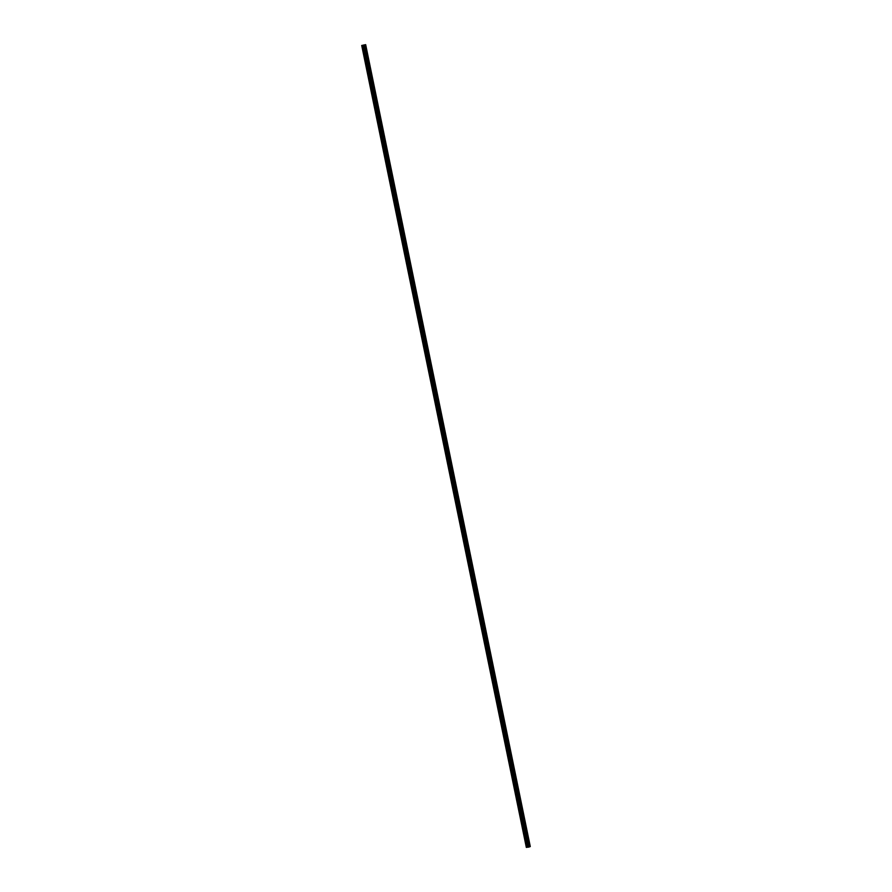 <?xml version="1.0" encoding="UTF-8"?>
<svg xmlns="http://www.w3.org/2000/svg" width="892" height="892" viewBox="0 0 892 892"><rect width="100%" height="100%" fill="white"/><g stroke="black" fill="none" stroke-linecap="round" stroke-linejoin="round"><path stroke-width="1.34" d="M366.244 50.264L366.422 51.836M368.775 62.607L368.953 64.179M371.306 74.939L371.485 76.511M373.837 87.282L374.027 88.854M376.368 99.614L376.558 101.186M378.899 111.946L379.089 113.529M381.442 124.289L381.62 125.861M383.973 136.621L384.151 138.204M386.504 148.964L386.682 150.536M389.035 161.296L389.213 162.868M391.566 173.639L391.744 175.211M394.097 185.971L394.275 187.543M396.628 198.314L396.817 199.886M399.159 210.646L399.348 212.218M401.701 222.978L401.879 224.561M404.232 235.321L404.41 236.893M406.763 247.653L406.942 249.236M409.294 259.996L409.473 261.568M411.825 272.328L412.004 273.911M414.356 284.671L414.535 286.243M416.887 297.003L417.077 298.575M419.418 309.346L419.608 310.918M421.961 321.678L422.139 323.25M424.492 334.021L424.67 335.593M427.023 346.352L427.201 347.925M429.554 358.684L429.732 360.268M432.085 371.027L432.263 372.6M434.616 383.359L434.794 384.943M437.147 395.702L437.325 397.274M439.678 408.034L439.868 409.606M442.22 420.377L442.399 421.949M444.74 432.709L444.93 434.281M447.282 445.052L447.461 446.624M449.813 457.384L449.992 458.956M452.88 470.34L452.523 471.299L451.988 470.675L452.344 469.716L452.88 470.34M452.344 469.716L452.523 471.299M454.875 482.059L455.054 483.631M457.406 494.391L457.596 495.974M459.938 506.734L460.127 508.306M462.469 519.066L462.658 520.649M465.011 531.409L465.189 532.981M467.542 543.741L467.72 545.313M470.073 556.084L470.251 557.656M472.604 568.416L472.782 569.988M475.135 580.759L475.313 582.331M477.666 593.091L477.856 594.663M480.197 605.423L480.387 607.006M482.728 617.766L482.918 619.338M485.27 630.098L485.449 631.681M487.801 642.441L487.98 644.013M490.332 654.773L490.511 656.345M492.863 667.116L493.042 668.688M495.394 679.448L495.573 681.02M497.926 691.791L498.104 693.363M500.457 704.122L500.646 705.695M502.988 716.454L503.177 718.038M505.53 728.797L505.708 730.37M508.061 741.129L508.239 742.713M510.592 753.472L510.77 755.045M513.123 765.804L513.301 767.388M515.654 778.147L515.832 779.719M518.185 790.479L518.363 792.051M520.716 802.822L520.895 804.394M523.247 815.154L523.437 816.726M525.789 827.497L525.968 829.069M528.309 839.829L528.499 841.401M530.283 846.553L365.675 44.656L361.717 45.481L365.675 44.656L530.283 846.553L529.067 847.01L364.449 45.113L528.644 847.11L364.036 45.202M363.59 45.291L528.644 847.11M528.109 847.132L363.434 45.236M361.751 45.503L526.358 847.4L528.042 847.132M364.304 44.901L363.613 45.035M363.378 45.236L527.986 847.132L363.334 45.236M363.512 45.269L528.12 847.166L363.512 45.269M528.421 847.155L363.813 45.258L528.443 847.144M528.532 847.132L363.925 45.224L528.555 847.121M529.012 847.021L364.404 45.124M526.325 847.378L361.717 45.481M528.32 847.177L363.713 45.269M528.153 847.166L363.546 45.269L528.164 847.188M527.674 847.166L363.066 45.269M527.618 847.177L363.011 45.28M526.949 847.322L362.342 45.425M526.793 847.355L362.185 45.447"/></g></svg>
